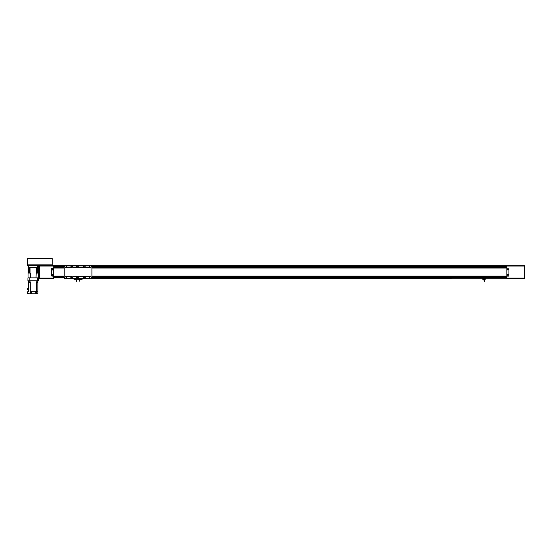 <?xml version="1.0" encoding="UTF-8"?>
<svg xmlns="http://www.w3.org/2000/svg" width="552" height="552" viewBox="0 0 552 552"><rect width="100%" height="100%" fill="white"/><g stroke="black" fill="none" stroke-linecap="round" stroke-linejoin="round"><path stroke-width="0.83" d="M52.647 269.065A0.345 0.345 0 0 1 52.999 269.417A0.345 0.345 0 0 1 52.647 269.762A0.345 0.345 0 0 1 52.302 269.417A0.345 0.345 0 0 1 52.647 269.065M52.647 268.838A0.58 0.58 0 0 1 53.227 269.417A0.58 0.58 0 0 1 52.647 269.99A0.58 0.58 0 0 1 52.074 269.417A0.58 0.58 0 0 1 52.647 268.838M52.647 274.385A0.345 0.345 0 0 1 52.999 274.73A0.345 0.345 0 0 1 52.647 275.075A0.345 0.345 0 0 1 52.302 274.73A0.345 0.345 0 0 1 52.647 274.385M52.647 274.151A0.58 0.58 0 0 1 53.227 274.73A0.58 0.58 0 0 1 52.647 275.31A0.58 0.58 0 0 1 52.074 274.73A0.58 0.58 0 0 1 52.647 274.151M507.874 269.065A0.345 0.345 0 0 1 508.226 269.417A0.345 0.345 0 0 1 507.874 269.762A0.345 0.345 0 0 1 507.529 269.417A0.345 0.345 0 0 1 507.874 269.065M507.874 268.838A0.58 0.58 0 0 1 508.454 269.417A0.58 0.58 0 0 1 507.874 269.99A0.58 0.58 0 0 1 507.302 269.417A0.58 0.58 0 0 1 507.874 268.838M507.874 274.385A0.345 0.345 0 0 1 508.226 274.73A0.345 0.345 0 0 1 507.874 275.075A0.345 0.345 0 0 1 507.529 274.73A0.345 0.345 0 0 1 507.874 274.385M507.874 274.151A0.58 0.58 0 0 1 508.454 274.73A0.58 0.58 0 0 1 507.874 275.31A0.58 0.58 0 0 1 507.302 274.73A0.58 0.58 0 0 1 507.874 274.151M507.874 274.461L507.874 274.993L507.874 274.461M507.874 269.148L507.874 269.68L507.874 269.148M52.647 274.461L52.647 274.993L52.647 274.461M52.647 269.148L52.647 269.68L52.647 269.148M51.957 268.03A0.345 0.345 0 0 0 51.612 268.375L51.612 275.772A0.345 0.345 0 0 0 51.957 276.117L53.344 276.117A0.345 0.345 0 0 0 53.689 275.772L53.689 268.375A0.345 0.345 0 0 0 53.344 268.03L51.957 268.03M507.184 268.03A0.345 0.345 0 0 0 506.839 268.375L506.839 275.772A0.345 0.345 0 0 0 507.184 276.117L508.571 276.117A0.345 0.345 0 0 0 508.916 275.772L508.916 268.375A0.345 0.345 0 0 0 508.571 268.03L92.163 268.03M63.97 268.03L53.344 268.03M53.344 276.117L63.97 276.117M92.163 276.117L507.184 276.117M64.204 265.947L91.936 265.947L91.936 266.644L91.528 266.644A0.517 0.517 0 0 0 91.011 267.161L91.011 267.568L84.366 267.568L84.366 267.161A0.517 0.517 0 0 0 83.842 266.644A0.517 0.517 0 0 0 83.324 267.161L83.324 267.568L77.432 267.568L77.432 267.161A0.517 0.517 0 0 0 76.914 266.644A0.517 0.517 0 0 0 76.39 267.161L76.39 267.568L72.809 267.568L72.809 267.161A0.517 0.517 0 0 0 72.291 266.644A0.517 0.517 0 0 0 71.774 267.161L71.774 267.568L65.129 267.568L65.129 267.161A0.517 0.517 0 0 0 64.605 266.644L64.204 266.644L64.204 265.829L53.689 265.719L524.4 265.774L524.4 278.194L74.023 278.311M63.97 276.172L53.689 276.172L53.689 277.256L63.97 277.256M63.97 267.968L53.689 267.968L53.689 266.885L63.97 266.885M92.163 266.885L506.839 266.885L506.839 268.03L92.163 267.968M92.163 276.172L506.839 276.172L506.839 277.256L92.163 277.256M524.4 278.194L82.11 278.311M78.301 279.291L82.11 279.291L82.11 278.429L78.412 278.429M77.722 278.429L76.452 278.311M524.4 278.104L506.839 278.104L506.839 277.042L92.163 277.042M63.97 277.042L53.689 277.042L53.689 278.153L39.44 278.311L39.475 265.774L27.752 265.774L27.752 264.85L27.869 265.774M524.4 265.995L506.839 265.995L506.839 267.106L92.163 267.106M63.97 267.106L53.689 267.106L53.689 266.036L39.475 266.036L53.689 265.829L39.44 265.947M506.839 265.774L64.204 265.829M71.422 277.152L70.849 277.152L71.422 277.152M71.484 277.152A0.345 0.345 0 0 0 71.139 276.807A0.345 0.345 0 0 0 70.787 277.152A0.345 0.345 0 0 0 71.139 277.504A0.345 0.345 0 0 0 71.484 277.152M85.284 266.989L84.718 266.989L85.284 266.989M85.346 266.989A0.345 0.345 0 0 0 85.001 266.644A0.345 0.345 0 0 0 84.656 266.989A0.345 0.345 0 0 0 85.001 267.334A0.345 0.345 0 0 0 85.346 266.989M71.422 266.989L70.849 266.989L71.422 266.989M71.484 266.989A0.345 0.345 0 0 0 71.139 266.644A0.345 0.345 0 0 0 70.787 266.989A0.345 0.345 0 0 0 71.139 267.334A0.345 0.345 0 0 0 71.484 266.989M85.284 277.152L84.718 277.152L85.284 277.152M85.346 277.152A0.345 0.345 0 0 0 85.001 276.807A0.345 0.345 0 0 0 84.656 277.152A0.345 0.345 0 0 0 85.001 277.504A0.345 0.345 0 0 0 85.346 277.152M66.799 277.152L66.233 277.152L66.799 277.152M66.861 277.152A0.345 0.345 0 0 0 66.516 276.807A0.345 0.345 0 0 0 66.164 277.152A0.345 0.345 0 0 0 66.516 277.504A0.345 0.345 0 0 0 66.861 277.152M66.799 266.989L66.233 266.989L66.799 266.989M66.861 266.989A0.345 0.345 0 0 0 66.516 266.644A0.345 0.345 0 0 0 66.164 266.989A0.345 0.345 0 0 0 66.516 267.334A0.345 0.345 0 0 0 66.861 266.989M89.907 266.989L89.341 266.989L89.907 266.989M89.969 266.989A0.345 0.345 0 0 0 89.624 266.644A0.345 0.345 0 0 0 89.272 266.989A0.345 0.345 0 0 0 89.624 267.334A0.345 0.345 0 0 0 89.969 266.989M89.907 277.152L89.341 277.152L89.907 277.152M89.969 277.152A0.345 0.345 0 0 0 89.624 276.807A0.345 0.345 0 0 0 89.272 277.152A0.345 0.345 0 0 0 89.624 277.504A0.345 0.345 0 0 0 89.969 277.152M78.412 277.152A0.345 0.345 0 0 0 78.067 276.807A0.345 0.345 0 0 0 77.722 277.152A0.345 0.345 0 0 0 78.067 277.504A0.345 0.345 0 0 0 78.412 277.152M78.412 266.989A0.345 0.345 0 0 0 78.067 266.644A0.345 0.345 0 0 0 77.722 266.989A0.345 0.345 0 0 0 78.067 267.334A0.345 0.345 0 0 0 78.412 266.989M64.204 278.194L64.204 277.504L64.605 277.504A0.517 0.517 0 0 0 65.129 276.98L65.129 276.58L71.774 276.58L71.774 276.98A0.517 0.517 0 0 0 72.291 277.504A0.517 0.517 0 0 0 72.809 276.98L72.809 276.58L76.39 276.58L76.39 276.98A0.517 0.517 0 0 0 76.914 277.504A0.517 0.517 0 0 0 77.432 276.98L77.432 276.58L83.324 276.58L83.324 276.98A0.517 0.517 0 0 0 83.842 277.504A0.517 0.517 0 0 0 84.366 276.98L84.366 276.58L91.011 276.58L91.011 276.98A0.517 0.517 0 0 0 91.528 277.504L91.936 277.504L91.936 278.194M64.204 278.311L91.936 278.311M91.936 278.256L91.936 265.892M64.204 278.256L64.204 265.892M74.686 278.429L75.182 278.753M75.672 278.429L74.803 278.753M80.468 278.429L80.958 278.753M81.448 278.429L80.578 278.753M78.315 279.174L79.571 279.174L79.688 278.311M82.11 279.064L79.585 279.174M74.023 279.064L76.569 279.291L74.023 279.291L74.023 278.429L76.452 278.429L76.569 279.174L77.825 279.174M76.535 279.174L77.839 279.291M78.329 279.036L77.839 279.326L78.336 279.002L77.763 278.656M78.412 278.311L77.722 278.311M78.067 278.656L78.067 278.311M483.994 280.016L484.276 281.63L484.276 280.009M483.255 279.215L482.689 279.215L483.29 278.863M482.689 279.215L482.655 278.863M482.545 278.429L482.462 278.863L483.49 278.774M482.545 278.774L483.676 278.774M484.608 278.774L485.636 278.863L485.553 278.429M484.414 278.774L485.553 278.774M484.808 278.863L484.842 279.215L485.443 278.863M484.414 279.961L484.449 278.774M484.773 278.429L483.317 278.429M483.676 279.526L483.676 280.009L484.414 280.009L483.676 278.946L484.414 278.946L484.414 279.526M483.676 278.463L483.676 278.946M484.414 278.463L484.414 278.946M76.424 280.016L76.707 281.63L76.707 280.009M77.038 278.774L77.839 278.863M76.452 278.463L76.852 278.463L76.852 279.174L76.88 278.774L77.88 278.774M76.852 279.961L76.88 279.291L76.852 280.009L76.107 280.009L76.107 279.526L76.852 279.526M77.204 278.429L76.852 278.463M76.852 278.946L76.452 278.946M79.598 280.016L79.888 281.63L79.888 280.009M78.294 278.863L79.095 278.774M78.253 278.774L79.288 278.774M80.026 279.961L80.054 279.291L80.026 280.009L79.288 280.009L79.288 279.526L80.026 279.526M79.688 278.463L78.929 278.429M79.688 278.946L79.288 279.174M79.288 278.463L79.288 278.946M41.731 278.919L41.386 278.919M41.241 278.919L42.104 278.601M50.625 278.919L51.35 278.601M50.977 278.919L51.35 278.684L50.253 278.601M51.722 278.367L40.634 278.367M53.689 278.153L39.44 278.311L53.689 278.367M39.454 278.153L39.475 266.036M53.689 265.774L39.475 265.774M27.869 258.612L52.247 258.612L52.247 264.85L27.752 264.85L27.752 258.612L27.869 264.85L52.129 264.85L52.129 265.774M52.129 258.612L52.247 265.774M38.44 277.849L38.44 267.396L37.626 267.396L37.626 265.774L28.849 265.774L28.849 267.396L28.042 267.396L28.042 265.774M37.626 267.396L28.849 267.396M38.44 267.396L38.44 265.774M27.924 279.581L27.924 278.429M37.322 280.851L37.322 277.849L38.55 277.849L38.55 280.851L27.924 280.851L27.924 277.849L29.159 277.849L29.159 280.851M37.322 277.849L29.159 277.849M30.463 277.849L30.463 273.054L28.042 273.054L28.042 267.396M28.042 277.849L28.042 273.054M38.44 273.054L36.632 273.054L36.646 268.548M36.011 277.849L36.411 268.548L37.515 268.548L37.515 267.396L28.966 267.396L28.966 268.548L28.042 268.548M38.033 273.054L38.033 268.548M28.442 273.054L28.442 268.548M29.829 273.054L29.829 268.548M30.063 273.054L30.063 268.548L28.966 268.548M38.44 268.548L37.515 268.548M30.815 292.049L30.463 292.049L30.815 292.049M37.495 282.403L36.335 282.403L37.426 282.472L37.495 281.775L37.86 281.775L37.495 282.238M30.139 282.403L28.987 282.403L30.07 282.472L30.243 281.775L28.614 281.775L28.614 280.851M28.221 289.634L27.6 289.634L27.6 288.779L28.221 288.779M28.614 290.255L28.221 290.255L28.221 288.109L28.614 288.109M28.387 293.574L27.752 293.574L27.752 291.704L28.387 291.704M27.752 291.967L28.387 291.967M28.614 281.775L28.614 291.077M35.128 293.795L36.239 293.795L36.239 292.153L35.128 292.153L35.128 293.795L30.243 293.795L30.243 291.746L31.347 291.746L31.347 293.795M36.811 291.746L36.811 293.795L37.853 293.795L37.853 291.746L36.811 291.746M36.239 292.153L35.128 291.808L35.128 291.228M36.239 291.808L36.239 291.228L30.243 291.228L30.243 281.775M36.335 282.403L36.239 281.775L37.86 281.775L37.86 280.851M28.987 282.403L28.621 281.775L28.987 282.238M28.621 293.795L30.243 293.795M36.239 291.228L36.239 281.775M37.853 291.746L37.86 281.775M36.239 293.795L36.811 293.795M30.243 291.228L30.243 291.746M506.839 265.995L524.4 265.829M524.4 278.311L506.839 278.367M27.945 258.612L28.711 258.205L28.821 258.612M28.062 258.205L28.711 258.205M52.047 258.612L51.929 258.205L51.17 258.322L52.047 258.322M47.996 278.601L43.718 278.601M506.839 277.849L92.163 277.849M63.97 277.849L53.689 277.849M506.839 277.283L92.163 277.283M63.97 277.283L53.689 277.283M506.839 276.235L92.163 276.235L506.839 276.228M63.97 276.235L53.689 276.235L63.97 276.228M506.839 267.92L92.163 267.92M63.97 267.92L53.689 267.92M506.839 267.906L92.163 267.906M63.97 267.906L53.689 267.906M506.839 266.857L92.163 266.857M63.97 266.857L53.689 266.857M506.839 266.292L92.163 266.292M63.97 266.292L53.689 266.292M75.672 278.643L74.686 278.643M81.448 278.643L80.468 278.643M79.688 278.539L80.468 278.539M81.448 278.539L82.11 278.539M74.023 278.539L74.686 278.539M75.672 278.539L76.452 278.539M482.655 279.174L483.29 279.174M484.808 279.174L485.443 279.174M53.689 278.104L39.475 278.104M53.689 278.194L39.44 278.194M53.689 265.995L39.454 265.995M37.343 273.054L37.343 268.548M29.139 273.054L29.139 268.548M524.4 278.153L506.839 278.153M524.4 266.036L506.839 266.036M524.4 265.947L506.839 265.947"/></g></svg>
